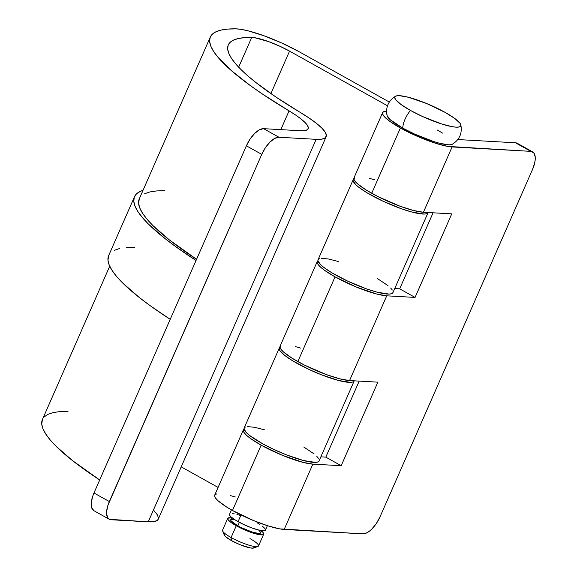 <?xml version="1.0" encoding="UTF-8"?>
<svg xmlns="http://www.w3.org/2000/svg" width="577" height="577" viewBox="0 0 577 577"><rect width="100%" height="100%" fill="white"/><g stroke="black" fill="none" stroke-linecap="round" stroke-linejoin="round"><path stroke-width="0.87" d="M231.709 517.475L230.721 519.718A16.358 3.094 23.7 0 0 237.832 525.849L239.368 522.351L237.832 525.849L240.486 527.255L251.983 531.987L258.51 533.437L260.552 533.061M263.682 534.187A19.632 3.714 -156.3 0 0 261.511 530.991L263.249 532.73L263.516 534.417L258.936 534.598L249.891 531.98L236.26 525.762A19.632 3.714 -156.3 0 1 227.727 518.398A19.632 3.714 -156.3 0 1 231.55 517.836L227.886 518.168L228.16 519.855L231.096 522.524L236.26 525.762L231.096 537.533L236.26 525.762A19.632 3.714 -156.3 0 0 263.682 534.187L258.518 545.95A19.632 3.714 23.7 0 1 231.096 537.533A19.632 3.714 -156.3 0 1 222.607 530.97L224.309 535.095A16.358 3.094 23.7 0 0 231.377 540.562L231.096 537.533L231.377 540.562L239.816 544.609L250.274 547.926L253.346 548.1L254.269 547.191M227.727 518.398L222.556 530.169A19.632 3.714 23.7 0 0 231.096 537.533A19.632 3.714 -156.3 0 0 257.89 546.462L253.707 547.999A16.358 3.094 23.7 0 1 231.377 540.562L225.585 536.668L224.222 534.814L224.403 534.23M387.044 114.801A35.998 6.801 23.7 0 0 402.753 128.108A16.358 7.249 -60.8 0 1 410.507 110.459A35.998 6.801 -156.3 0 1 396.168 95.97A35.998 6.801 -156.3 0 1 445.134 112.392A35.998 6.801 -156.3 0 1 460.843 125.707A35.998 6.801 -156.3 0 1 410.507 110.459A16.358 7.249 119.2 0 0 402.753 128.108L414.856 134.203L433.875 141.61L439.479 143.233L448.25 144.805L451.084 144.69L452.729 143.976M231.456 509.902L229.531 514.28A19.632 3.714 23.7 0 0 238.07 521.644L241.013 514.929L238.07 521.644A19.632 3.714 23.7 0 0 265.492 530.061L267.411 525.683M442.545 133.099L437.38 130.049M387.016 115.465L390.016 119.54L402.753 128.108A35.998 6.801 23.7 0 0 451.712 144.531M445.134 112.392L454.597 118.335L459.984 123.226L460.864 125.036L460.475 126.32L458.83 127.034L455.996 127.149L452.079 126.659L441.629 123.961L422.602 116.547L410.507 110.459L401.037 104.516L395.649 99.619L394.769 97.816L395.158 96.532L396.803 95.818L399.637 95.703L408.408 97.268L426.554 103.499L445.134 112.392M249.978 538.593A19.632 3.714 -156.3 0 1 257.89 546.462M260.725 532.477L258.669 530.039M234.673 519.372L230.858 519.524L231.081 520.93L237.832 525.849A16.358 3.094 23.7 0 0 260.689 532.867L261.669 530.631M229.696 514.049L229.963 515.737L231.117 516.97L235.25 519.978L244.67 524.969L251.702 527.861L258.099 529.895L264.432 530.689L265.326 530.299L265.059 528.611L262.117 525.943M259.773 524.363L256.953 522.704M239.982 515.333L236.923 514.453M234.276 513.862L232.142 513.595M280.581 346.972L279.391 347.823L279.21 349.128L280.04 350.845L284.62 355.324L292.633 360.784L309.149 369.518L321.439 374.79L338.526 380.481L350.427 382.356L352.698 382.024L354.228 380.827A40.902 7.732 -156.3 0 1 354.191 380.907A40.902 7.732 -156.3 0 1 313.636 371.545A40.902 7.732 -156.3 0 1 279.29 348.025A40.902 7.732 -156.3 0 1 279.968 347.267M279.29 348.025L244.158 428.055A40.902 7.732 23.7 0 0 278.503 451.575A40.902 7.732 23.7 0 0 319.067 460.936L354.191 380.907M109.717 266.206L42.417 419.508A229.062 43.297 23.7 0 0 99.698 479.97L72.493 460.59L56.113 446.302L50.156 439.883L45.756 434.019L42.943 428.747L41.746 424.117L42.431 419.486M158.264 519.163L157.254 520.418L153.807 521.658L148.246 521.832L109.349 519.307L108.022 518.204L106.637 514.208L106.637 511.467L108.022 505.019L261.756 154.376L265.442 147.662L270.007 142.043L274.746 138.393L278.951 137.247L263.581 128.671L300.783 130.755L304.894 130.633L307.44 129.71L308.349 128.029L307.577 125.642L305.161 122.627L301.172 119.078L295.741 115.119L262.304 93.943L250.699 85.85L231.478 70.719L218.063 57.383L213.663 51.519L210.85 46.247L209.653 41.616L210.071 37.664L212.105 34.411L215.748 31.886L220.955 30.105L227.699 29.095L235.928 28.85L241.107 29.355L247.692 30.718L263.913 35.738L281.987 43.116L298.994 51.649L389.295 102.035L298.994 51.649A49.081 9.275 -156.3 0 0 235.928 28.85A229.062 43.297 -156.3 0 0 210.324 37.007L139.288 198.834A229.062 43.297 23.7 0 0 196.569 259.297L169.364 239.917L152.977 225.629L147.027 219.21L142.627 213.346L139.814 208.073L138.617 203.443L139.295 198.813M44.205 416.911L47.841 414.387L53.048 412.605L59.792 411.596L68.021 411.351M218.092 487.435L181.221 466.865L218.092 487.435M154.167 510.833L157.434 514.915L158.48 518.146M326.149 136.713A75.262 14.223 -156.3 0 0 300.285 112.436A209.429 39.582 -156.3 0 1 228.304 44.898A209.429 39.582 -156.3 0 1 251.709 37.44L238.654 67.177L251.709 37.44A29.449 5.568 -156.3 0 1 289.553 51.122L270.909 93.589L289.553 51.122L387.477 105.764L289.553 51.122L279.347 46.001L268.5 41.573L254.818 37.743L244.186 37.664L238.027 38.594L233.259 40.217L229.934 42.525L228.074 45.496L227.684 49.117L228.788 53.351L231.355 58.162L235.38 63.528L240.818 69.391L247.648 75.724L255.799 82.461L275.82 96.958L309.33 118.177L316.672 123.536L322.074 128.332L325.341 132.414L326.387 135.638L325.161 137.917L321.714 139.158L316.153 139.331L278.951 137.247L316.153 139.331L148.246 521.832A75.262 14.223 23.7 0 0 158.242 519.213L326.149 136.713A75.262 14.223 -156.3 0 1 316.153 139.331L148.246 521.832L111.044 519.747A19.632 8.698 -60.8 0 1 109.226 519.242A19.632 8.698 -60.8 0 1 109.349 501.564L93.979 492.989L246.386 145.801L261.756 154.376L109.349 501.564L93.979 492.989L92.652 496.444L91.267 502.892L91.736 507.904L93.979 510.732M109.226 519.242L93.856 510.667A19.632 8.698 119.2 0 1 93.979 492.989L246.386 145.801A19.632 8.698 119.2 0 1 263.581 128.671L259.376 129.818L254.637 133.467L250.072 139.086L246.386 145.801L261.756 154.376A19.632 8.698 -60.8 0 1 278.951 137.247L263.581 128.671L300.783 130.755A55.63 10.516 -156.3 0 0 308.176 128.815A55.63 10.516 -156.3 0 0 289.055 110.878L280.819 129.637L289.055 110.878A229.062 43.297 -156.3 0 1 210.324 37.007M354.458 178.668L353.268 179.526L353.088 180.832L355.735 184.633L358.497 187.027L366.51 192.487L383.027 201.214L401.354 208.744L412.411 212.177L424.304 214.06L426.576 213.728L428.105 212.531A40.902 7.732 -156.3 0 1 428.076 212.603A40.902 7.732 -156.3 0 1 387.513 203.241A40.902 7.732 -156.3 0 1 353.167 179.721A40.902 7.732 -156.3 0 1 353.845 178.971M353.167 179.721L318.035 259.751A40.902 7.732 23.7 0 0 352.381 283.271A40.902 7.732 23.7 0 0 392.944 292.64L428.076 212.603M134.491 196.735A234.298 44.285 -156.3 0 1 143.031 190.309L140.038 191.492L136.316 194.074L134.232 197.399L133.806 201.445L135.032 206.184L137.91 211.571L142.411 217.572L148.498 224.136L165.253 238.748L175.79 246.689L196.036 260.501A234.298 44.285 -156.3 0 1 134.491 196.735L108.664 255.575A234.298 44.285 23.7 0 0 170.208 319.341L149.955 305.536L139.425 297.595L122.67 282.982L116.576 276.419L112.075 270.418L109.197 265.031L107.971 260.292L108.671 255.553M114.21 250.339L119.54 248.521M126.435 247.483L134.845 247.23M144.712 193.713L149.919 191.932L156.663 190.922L164.885 190.677M338.367 261.504L328.486 258.994L321.49 258.316M319.326 258.698L318.143 259.556L317.956 260.862L320.603 264.663L323.365 267.057L331.378 272.517L347.902 281.244L366.222 288.774L377.279 292.214L389.179 294.09L391.451 293.758L392.951 292.618M392.338 290.029L390.629 287.988M387.975 285.622L377.618 278.698M264.49 429.807L254.608 427.29L247.612 426.619M245.449 427.002L244.259 427.86L244.078 429.158L246.725 432.959L249.488 435.361L262.542 443.735L274.017 449.548L286.307 454.82L303.401 460.511L315.294 462.386L317.566 462.062L319.074 460.915M318.461 458.333L316.751 456.284M314.097 453.926L303.74 446.995M261.157 445.156A40.902 7.732 -156.3 0 1 243.379 429.822A40.902 7.732 -156.3 0 1 244.064 429.064L243.278 430.795L244.28 432.851L246.689 435.419L250.404 438.405L261.157 445.156L232.488 510.479L261.157 445.156A40.902 7.732 -156.3 0 0 312.857 464.124L341.187 465.711L377.87 382.154L349.539 380.568L386.734 295.828A40.902 7.732 -156.3 0 1 335.042 276.859A40.902 7.732 -156.3 0 1 317.256 261.518A40.902 7.732 -156.3 0 1 317.941 260.768L317.155 262.492L318.158 264.547L320.567 267.115L324.281 270.108L335.042 276.859L297.84 361.599L335.042 276.859L356.146 286.971L376.767 294.046L386.734 295.828L415.065 297.415L451.748 213.851L423.417 212.264L452.087 146.947A40.902 7.732 -156.3 0 1 400.395 127.979A40.902 7.732 -156.3 0 1 382.616 112.638A40.902 7.732 -156.3 0 1 386.54 111.181L382.955 112.154L382.515 113.611L383.51 115.667L389.634 121.228L400.395 127.979L371.718 193.295L400.395 127.979L421.498 138.091L435.765 143.32L447.637 146.385L530.79 151.354L452.087 146.947L423.417 212.264L451.748 213.851L415.065 297.415L399.695 288.839L394.733 288.558L399.695 288.839L433.075 212.805L399.695 288.839L415.065 297.415L386.734 295.828L349.539 380.568L377.87 382.154L341.187 465.711L325.817 457.135L320.855 456.861L325.817 457.135L359.19 381.108L325.817 457.135L341.187 465.711L312.857 464.124L302.889 462.343L282.268 455.267L261.157 445.156M243.379 429.822L214.709 495.138A40.902 7.732 23.7 0 0 232.488 510.479L226.617 507.017L218.012 500.735L215.61 498.167L214.608 496.112L215.048 494.655L216.916 493.84M382.616 112.638L353.939 177.961A40.902 7.732 23.7 0 0 371.718 193.295A40.902 7.732 23.7 0 0 423.417 212.264L413.449 210.482L400.128 206.256L378.346 196.8L365.854 189.833L357.242 183.558L354.841 180.983L353.838 178.928L354.278 177.471M317.256 261.518L280.061 346.258A40.902 7.732 23.7 0 0 297.84 361.599A40.902 7.732 23.7 0 0 349.539 380.568L339.572 378.786L326.243 374.552L304.468 365.104L291.969 358.129L283.365 351.855L280.963 349.287L279.96 347.231L280.4 345.774M362.883 533.855L279.73 528.885L267.858 525.82L253.591 520.591L232.488 510.479A40.902 7.732 23.7 0 0 284.18 529.448L312.857 464.124L284.18 529.448L362.883 533.855L367.087 532.715L369.431 531.172L371.826 529.059L376.392 523.447L380.077 516.732L532.484 169.537L380.077 516.732A19.632 8.698 -60.8 0 1 362.883 533.855M230.108 495.499L235.337 496.985M457.828 139.555L515.42 142.779L533.812 152.898L535.196 156.901L535.196 159.641L534.728 162.743L532.484 169.537A19.632 8.698 -60.8 0 0 532.607 151.859L517.237 143.284A19.632 8.698 119.2 0 0 515.42 142.779L457.828 139.555M517.115 143.219L515.42 142.779L530.79 151.354A19.632 8.698 -60.8 0 1 532.607 151.859M374.574 179.8L369.338 178.315M300.696 348.104L295.46 346.611M387.059 115.66C385.494 107.243 388.335 100.759 395.598 96.208M452.289 144.293C459.544 139.749 462.393 133.265 460.828 124.841"/></g></svg>
